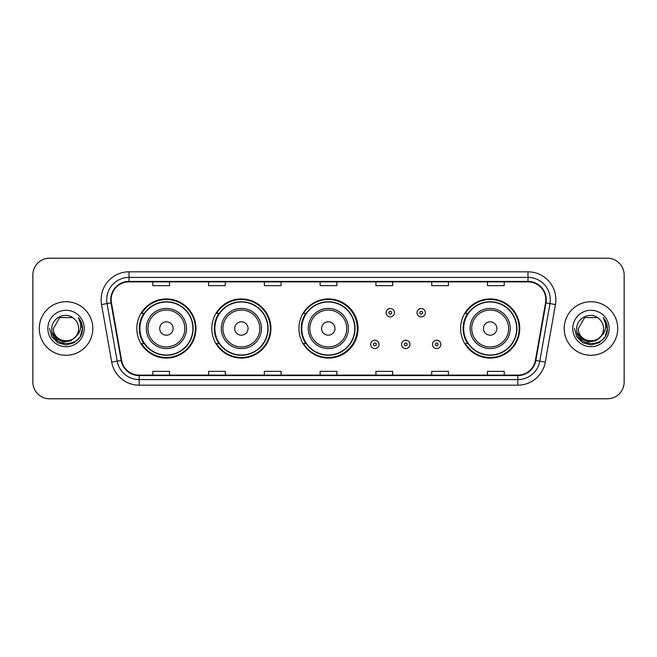 <?xml version="1.0" encoding="UTF-8"?>
<svg xmlns="http://www.w3.org/2000/svg" width="657" height="657" viewBox="0 0 657 657"><rect width="100%" height="100%" fill="white"/><g stroke="black" fill="none" stroke-linecap="round" stroke-linejoin="round"><path stroke-width="0.99" d="M460.598 328.5A29.565 29.565 0 0 0 490.163 358.065A29.565 29.565 0 0 0 519.728 328.5A29.565 29.565 0 0 0 490.163 298.935A29.565 29.565 0 0 0 460.598 328.5M298.935 328.5A29.565 29.565 0 0 0 328.5 358.065A29.565 29.565 0 0 0 358.065 328.5A29.565 29.565 0 0 0 328.5 298.935A29.565 29.565 0 0 0 298.935 328.5M211.8 328.5A29.565 29.565 0 0 0 241.365 358.065A29.565 29.565 0 0 0 270.93 328.5A29.565 29.565 0 0 0 241.365 298.935A29.565 29.565 0 0 0 211.8 328.5M136.828 328.5A29.565 29.565 0 0 0 166.393 358.065A29.565 29.565 0 0 0 195.958 328.5A29.565 29.565 0 0 0 166.393 298.935A29.565 29.565 0 0 0 136.828 328.5M143.916 343.562A27.052 27.052 0 0 1 143.916 313.438M218.896 343.562A27.052 27.052 0 0 1 218.896 313.438M305.801 343.562A27.052 27.052 0 0 1 305.801 313.438M467.685 343.562A27.052 27.052 0 0 1 467.685 313.438M32.85 274.946L32.85 382.054A16.737 16.737 0 0 0 49.587 398.783L607.413 398.783A16.737 16.737 0 0 0 624.15 382.054L624.15 274.946A16.737 16.737 0 0 0 607.413 258.217L49.587 258.217A16.737 16.737 0 0 0 32.85 274.946L32.85 382.054M39.264 328.5A26.773 26.773 0 0 0 66.045 355.273A26.773 26.773 0 0 0 92.818 328.5A26.773 26.773 0 0 0 66.045 301.727A26.773 26.773 0 0 0 39.264 328.5A26.773 26.773 0 0 0 66.045 355.273A26.773 26.773 0 0 0 92.818 328.5A26.773 26.773 0 0 0 66.045 301.727A26.773 26.773 0 0 0 39.264 328.5M564.182 328.5A26.773 26.773 0 0 0 590.955 355.273A26.773 26.773 0 0 0 617.736 328.5A26.773 26.773 0 0 0 590.955 301.727A26.773 26.773 0 0 0 564.182 328.5A26.773 26.773 0 0 0 590.955 355.273A26.773 26.773 0 0 0 617.736 328.5A26.773 26.773 0 0 0 590.955 301.727A26.773 26.773 0 0 0 564.182 328.5M111.173 299.715A17.854 17.854 0 0 1 129.018 281.869L527.982 281.869A17.854 17.854 0 0 1 545.556 302.82L535.406 360.381A17.854 17.854 0 0 1 517.831 375.131L139.169 375.131A17.854 17.854 0 0 1 121.594 360.381L111.444 302.82A17.854 17.854 0 0 1 111.173 299.715M110.721 299.715A18.297 18.297 0 0 0 111 302.893L121.151 360.463A18.297 18.297 0 0 0 139.169 375.582L517.831 375.582A18.297 18.297 0 0 0 535.849 360.463L546 302.893A18.297 18.297 0 0 0 527.982 281.418L129.018 281.418A18.297 18.297 0 0 0 110.721 299.715M101.556 304.561A27.89 27.89 0 0 1 129.018 271.826L527.982 271.826A27.89 27.89 0 0 1 555.444 304.561L545.294 362.13A27.89 27.89 0 0 1 517.831 385.174L139.169 385.174A27.89 27.89 0 0 1 111.706 362.13L101.556 304.561L107.042 303.591A22.313 22.313 0 0 1 129.018 277.402L527.982 277.402A22.313 22.313 0 0 1 549.958 303.591L539.799 361.161A22.313 22.313 0 0 1 517.831 379.598L139.169 379.598A22.313 22.313 0 0 1 117.201 361.161L107.042 303.591A22.313 22.313 0 0 1 106.705 299.715M607.413 258.217L49.587 258.217M49.587 398.783L607.413 398.783M624.15 382.054L624.15 274.946M535.849 360.463L539.799 361.161L549.958 303.591L555.444 304.561M320.131 281.869L320.131 285.647L336.869 285.647L336.869 281.869M264.352 281.869L264.352 285.647L281.081 285.647L281.081 281.869M208.565 281.869L208.565 285.647L225.302 285.647L225.302 281.869M152.785 281.869L152.785 285.647L169.522 285.647L169.522 281.869M375.919 281.869L375.919 285.647L392.648 285.647L392.648 281.869M431.698 281.869L431.698 285.647L448.435 285.647L448.435 281.869M487.478 281.869L487.478 285.647L504.215 285.647L504.215 281.869M336.869 375.131L336.869 371.353L320.131 371.353L320.131 375.131M281.081 375.131L281.081 371.353L264.352 371.353L264.352 375.131M225.302 375.131L225.302 371.353L208.565 371.353L208.565 375.131M169.522 375.131L169.522 371.353L152.785 371.353L152.785 375.131M392.648 375.131L392.648 371.353L375.919 371.353L375.919 375.131M448.435 375.131L448.435 371.353L431.698 371.353L431.698 375.131M504.215 375.131L504.215 371.353L487.478 371.353L487.478 375.131M75.703 336.606C69.01 345.648 52.774 339.858 53.431 328.5C52.659 344.769 79.423 344.769 78.651 328.5C79.423 344.769 52.659 344.769 53.431 328.5L59.738 317.577L72.344 317.577L74.298 318.974C66.562 310.86 51.665 317.545 51.804 328.5C50.384 347.964 81.944 348.473 82.462 329.444L82.486 328.5C82.437 324.361 81.066 320.731 78.355 317.602C80.417 320.977 81.139 324.615 80.532 328.5C79.94 331.81 78.331 334.512 75.703 336.606A12.614 12.614 0 0 0 78.651 328.5C79.423 344.769 52.659 344.769 53.431 328.5L59.738 317.577M78.651 328.5A12.614 12.614 0 0 0 74.298 318.974M76.508 335.924L70.816 340.852L63.351 341.895L56.486 338.79L52.199 332.59M47.854 328.5A18.191 18.191 0 0 0 66.045 346.691A18.191 18.191 0 0 0 84.227 328.5A18.191 18.191 0 0 0 66.045 310.309A18.191 18.191 0 0 0 47.854 328.5M78.355 317.602L82.478 328.976L81.714 323.515L82.478 328.976L81.714 323.515L82.478 328.976L78.479 317.742L82.478 328.976L78.479 317.742L82.486 328.5L80.285 336.721L74.266 342.74L66.045 344.941L57.816 342.74L51.796 336.721L49.595 328.5M78.479 317.742L82.478 328.985M173.087 328.5A6.693 6.693 0 0 0 166.393 321.807A6.693 6.693 0 0 0 159.7 328.5A6.693 6.693 0 0 0 166.393 335.193A6.693 6.693 0 0 0 173.087 328.5M186.473 328.5A20.08 20.08 0 0 0 166.393 308.42A20.08 20.08 0 0 0 146.314 328.5A20.08 20.08 0 0 0 166.393 348.58A20.08 20.08 0 0 0 186.473 328.5A20.08 20.08 0 0 1 166.393 348.58A20.08 20.08 0 0 1 146.314 328.5M192.895 328.5A26.494 26.494 0 0 0 166.393 302.006A26.494 26.494 0 0 0 139.9 328.5A26.494 26.494 0 0 0 166.393 354.994A26.494 26.494 0 0 0 192.895 328.5M195.4 328.5A29.007 29.007 0 0 1 141.608 343.562L144.294 343.562A26.748 26.748 0 0 0 193.142 328.566A26.748 26.748 0 0 0 144.294 313.438L141.608 313.438A29.007 29.007 0 0 1 195.4 328.5M248.059 328.5A6.693 6.693 0 0 0 241.365 321.807A6.693 6.693 0 0 0 234.672 328.5A6.693 6.693 0 0 0 241.365 335.193A6.693 6.693 0 0 0 248.059 328.5M261.445 328.5A20.08 20.08 0 0 0 241.365 308.42A20.08 20.08 0 0 0 221.286 328.5A20.08 20.08 0 0 0 241.365 348.58A20.08 20.08 0 0 0 261.445 328.5A20.08 20.08 0 0 1 241.365 348.58A20.08 20.08 0 0 1 221.286 328.5M267.867 328.5A26.494 26.494 0 0 0 241.365 302.006A26.494 26.494 0 0 0 214.872 328.5A26.494 26.494 0 0 0 241.365 354.994A26.494 26.494 0 0 0 267.867 328.5M270.372 328.5A29.007 29.007 0 0 1 216.58 343.562L219.266 343.562A26.748 26.748 0 0 0 268.113 328.566A26.748 26.748 0 0 0 219.266 313.438L216.58 313.438A29.007 29.007 0 0 1 270.372 328.5M334.971 328.5A6.693 6.693 0 0 0 328.278 321.807A6.693 6.693 0 0 0 321.585 328.5A6.693 6.693 0 0 0 328.278 335.193A6.693 6.693 0 0 0 334.971 328.5M348.358 328.5A20.08 20.08 0 0 0 328.278 308.42A20.08 20.08 0 0 0 308.199 328.5A20.08 20.08 0 0 0 328.278 348.58A20.08 20.08 0 0 0 348.358 328.5A20.08 20.08 0 0 1 328.278 348.58A20.08 20.08 0 0 1 308.199 328.5M354.772 328.5A26.494 26.494 0 0 0 328.278 302.006A26.494 26.494 0 0 0 301.777 328.5A26.494 26.494 0 0 0 328.278 354.994A26.494 26.494 0 0 0 354.772 328.5M357.285 328.5A29.007 29.007 0 0 1 303.485 343.562L306.178 343.562A26.748 26.748 0 0 0 355.026 328.566A26.748 26.748 0 0 0 306.178 313.438L303.485 313.438A29.007 29.007 0 0 1 357.285 328.5M496.856 328.5A6.693 6.693 0 0 0 490.163 321.807A6.693 6.693 0 0 0 483.462 328.5A6.693 6.693 0 0 0 490.163 335.193A6.693 6.693 0 0 0 496.856 328.5M510.243 328.5A20.08 20.08 0 0 0 490.163 308.42A20.08 20.08 0 0 0 470.075 328.5A20.08 20.08 0 0 0 490.163 348.58A20.08 20.08 0 0 0 510.243 328.5A20.08 20.08 0 0 1 490.163 348.58A20.08 20.08 0 0 1 470.075 328.5M516.657 328.5A26.494 26.494 0 0 0 490.163 302.006A26.494 26.494 0 0 0 463.661 328.5A26.494 26.494 0 0 0 490.163 354.994A26.494 26.494 0 0 0 516.657 328.5M519.17 328.5A29.007 29.007 0 0 1 465.37 343.562L468.055 343.562A26.748 26.748 0 0 0 516.903 328.566A26.748 26.748 0 0 0 468.055 313.438L465.37 313.438A29.007 29.007 0 0 1 519.17 328.5M603.569 328.5C604.341 344.769 577.577 344.769 578.349 328.5L584.656 317.577L597.262 317.577L599.217 318.974C591.481 310.86 576.583 317.545 576.723 328.5C575.302 347.964 606.863 348.473 607.38 329.444L607.405 328.5C607.355 324.361 605.984 320.731 603.274 317.602C605.335 320.977 606.058 324.615 605.45 328.5C604.859 331.81 603.249 334.512 600.621 336.606A12.614 12.614 0 0 0 603.569 328.5C604.341 344.769 577.577 344.769 578.349 328.5L584.656 317.577L597.262 317.577L599.217 318.974A12.614 12.614 0 0 1 603.569 328.5C604.341 344.769 577.577 344.769 578.349 328.5C577.692 339.858 593.928 345.648 600.621 336.606M601.426 335.924L595.735 340.852L588.27 341.895L581.404 338.79L577.117 332.59M572.773 328.5A18.191 18.191 0 0 0 590.955 346.691A18.191 18.191 0 0 0 609.146 328.5A18.191 18.191 0 0 0 590.955 310.309A18.191 18.191 0 0 0 572.773 328.5M603.274 317.602L607.397 328.976L606.633 323.515L607.405 328.5M574.514 328.5L576.715 336.721L582.734 342.74L590.955 344.941L599.184 342.74L605.204 336.721L607.405 328.5L603.397 317.742L607.397 328.976L603.52 317.881M603.397 317.742L607.397 328.985M394.487 312.716A4.18 4.18 0 0 1 390.307 316.896A4.18 4.18 0 0 1 386.127 312.716A4.18 4.18 0 0 1 390.307 308.527A4.18 4.18 0 0 1 394.487 312.716A4.18 4.18 0 0 0 390.307 308.527A4.18 4.18 0 0 0 386.127 312.716M425.391 312.716A4.18 4.18 0 0 1 421.211 316.896A4.18 4.18 0 0 1 417.031 312.716A4.18 4.18 0 0 1 421.211 308.527A4.18 4.18 0 0 1 425.391 312.716A4.18 4.18 0 0 0 421.211 308.527A4.18 4.18 0 0 0 417.031 312.716M370.671 344.399A4.18 4.18 0 0 1 374.86 340.211A4.18 4.18 0 0 1 379.04 344.399A4.18 4.18 0 0 1 374.86 348.58A4.18 4.18 0 0 1 370.671 344.399A4.18 4.18 0 0 0 374.86 348.58A4.18 4.18 0 0 0 379.04 344.399M401.575 344.399A4.18 4.18 0 0 1 405.763 340.211A4.18 4.18 0 0 1 409.943 344.399A4.18 4.18 0 0 1 405.763 348.58A4.18 4.18 0 0 1 401.575 344.399A4.18 4.18 0 0 0 405.763 348.58A4.18 4.18 0 0 0 409.943 344.399M432.478 344.399A4.18 4.18 0 0 1 436.667 340.211A4.18 4.18 0 0 1 440.847 344.399A4.18 4.18 0 0 1 436.667 348.58A4.18 4.18 0 0 1 432.478 344.399A4.18 4.18 0 0 0 436.667 348.58A4.18 4.18 0 0 0 440.847 344.399M527.982 271.826L527.982 281.418M107.042 303.591L111 302.893M139.169 385.174L139.169 375.582M517.831 375.582L517.831 385.174M111.706 362.13L121.151 360.463M546 302.893L549.958 303.591M129.018 271.826L129.018 281.418M539.799 361.161L545.294 362.13M184.839 328.5A18.445 18.445 0 0 0 166.393 310.055A18.445 18.445 0 0 0 147.948 328.5A18.445 18.445 0 0 0 166.393 346.945A18.445 18.445 0 0 0 184.839 328.5M259.819 328.5A18.445 18.445 0 0 0 241.365 310.055A18.445 18.445 0 0 0 222.92 328.5A18.445 18.445 0 0 0 241.365 346.945A18.445 18.445 0 0 0 259.819 328.5M346.724 328.5A18.445 18.445 0 0 0 328.278 310.055A18.445 18.445 0 0 0 309.825 328.5A18.445 18.445 0 0 0 328.278 346.945A18.445 18.445 0 0 0 346.724 328.5M508.608 328.5A18.445 18.445 0 0 0 490.163 310.055A18.445 18.445 0 0 0 471.71 328.5A18.445 18.445 0 0 0 490.163 346.945A18.445 18.445 0 0 0 508.608 328.5M388.911 312.716A1.396 1.396 0 0 0 390.307 314.112A1.396 1.396 0 0 0 391.703 312.716A1.396 1.396 0 0 0 390.307 311.319A1.396 1.396 0 0 0 388.911 312.716M419.815 312.716A1.396 1.396 0 0 0 421.211 314.112A1.396 1.396 0 0 0 422.607 312.716A1.396 1.396 0 0 0 421.211 311.319A1.396 1.396 0 0 0 419.815 312.716M376.247 344.399A1.396 1.396 0 0 0 374.86 343.003A1.396 1.396 0 0 0 373.463 344.399A1.396 1.396 0 0 0 374.86 345.796A1.396 1.396 0 0 0 376.247 344.399M407.151 344.399A1.396 1.396 0 0 0 405.763 343.003A1.396 1.396 0 0 0 404.367 344.399A1.396 1.396 0 0 0 405.763 345.796A1.396 1.396 0 0 0 407.151 344.399M438.055 344.399A1.396 1.396 0 0 0 436.667 343.003A1.396 1.396 0 0 0 435.271 344.399A1.396 1.396 0 0 0 436.667 345.796A1.396 1.396 0 0 0 438.055 344.399"/></g></svg>
